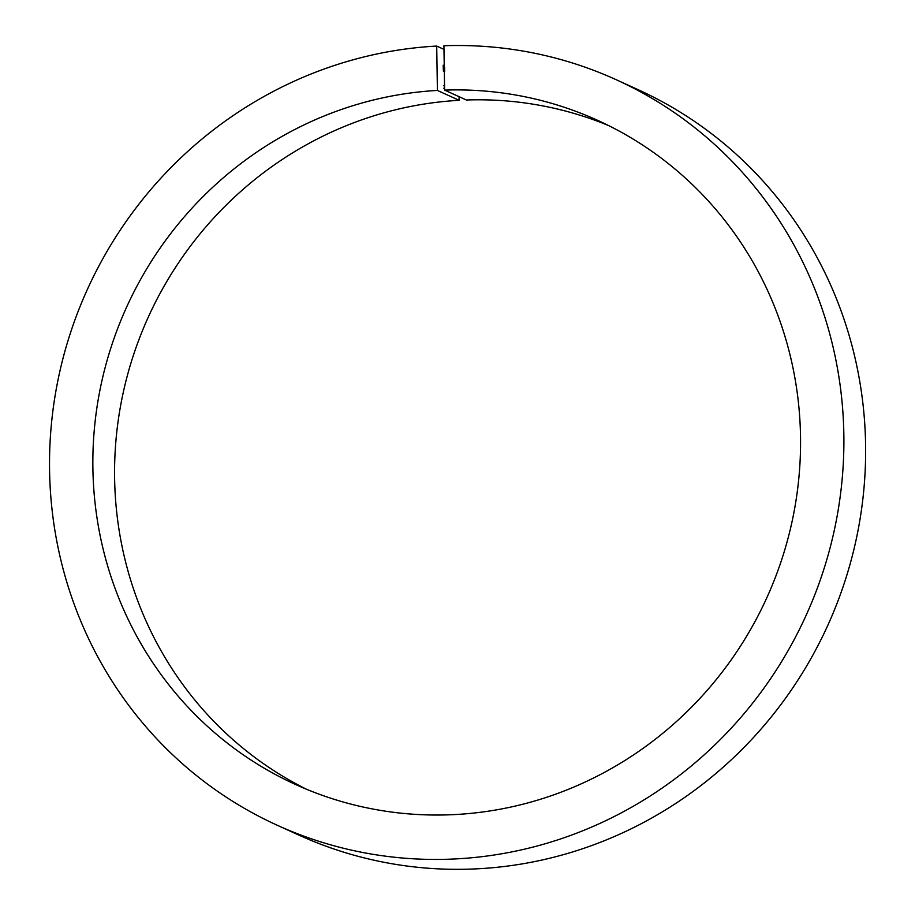 <?xml version="1.0" encoding="UTF-8"?>
<svg xmlns="http://www.w3.org/2000/svg" width="915" height="915" viewBox="0 0 915 915"><rect width="100%" height="100%" fill="white"/><g stroke="black" fill="none" stroke-linecap="round" stroke-linejoin="round"><path stroke-width="1.37" d="M443.398 71.141L443.169 65.217L443.878 65.537L443.398 71.141M306.548 789.279A364.822 351.554 114.5 0 1 123.445 391.574A364.822 351.554 114.5 0 1 459.136 100.318L437.404 90.436L436.707 46.07L443.981 49.387M459.136 100.318L459.078 96.681M444.301 69.54L444.656 71.267M444.679 71.805L444.61 67.367M444.553 85.53L444.507 82.865M444.518 83.471L444.541 84.912M444.599 88.858L444.164 87.051L444.599 88.24L443.832 88.286M437.404 90.436A364.822 351.554 114.5 0 0 100.433 387.731A364.822 351.554 114.5 0 0 295.602 784.521A364.822 351.554 114.5 0 0 766.679 598.09A364.822 351.554 114.5 0 0 597.804 120.425A364.822 351.554 114.5 0 0 444.621 90.105L466.353 99.998A364.822 351.554 114.5 0 1 608.589 125.561M444.621 90.105L443.924 45.75A409.485 394.594 114.5 0 1 616.31 79.765L638.041 89.647A409.485 394.594 114.5 0 1 827.595 625.803A409.485 394.594 114.5 0 1 298.828 835.075L277.096 825.181A409.485 394.594 114.5 0 1 58.08 379.588A409.485 394.594 114.5 0 1 436.707 46.07M616.31 79.765A409.485 394.594 114.5 0 1 805.863 615.909A409.485 394.594 114.5 0 1 277.096 825.181M443.18 65.56L443.878 65.537M443.215 67.973L443.912 67.939M444.37 68.168L444.255 68.991M444.576 67.882L443.855 67.916M444.416 85.45L443.684 85.484"/></g></svg>
